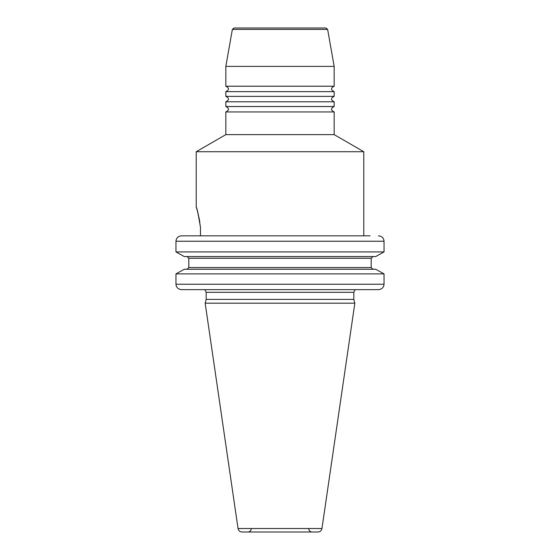 <?xml version="1.0" encoding="UTF-8"?>
<svg xmlns="http://www.w3.org/2000/svg" width="560" height="560" viewBox="0 0 560 560"><rect width="100%" height="100%" fill="white"/><g stroke="black" fill="none" stroke-linecap="round" stroke-linejoin="round"><path stroke-width="0.84" d="M187.019 269.255L188.783 267.561L188.783 258.251L187.019 256.557M372.981 269.255L371.217 267.561L371.217 258.251L372.981 256.557M197.407 289.646L181.566 289.646C178.143 289.317 176.274 287.511 175.959 284.228C176.274 287.511 178.143 289.317 181.566 289.646L378.434 289.646C381.857 289.317 383.726 287.511 384.041 284.228C383.726 287.511 381.857 289.317 378.434 289.646L370.034 289.646M384.041 273.896L384.041 284.228L175.959 284.228L175.959 273.896L184.296 269.255L175.959 273.896L384.041 273.896L375.704 269.255L384.041 273.896M375.704 256.557L384.041 251.916L375.704 256.557L184.296 256.557L175.959 251.916L184.296 256.557M197.407 235.83L181.566 235.83C178.143 236.159 176.274 237.965 175.959 241.241L384.041 241.241C383.726 237.965 381.857 236.159 378.434 235.83C381.857 236.159 383.726 237.965 384.041 241.241L384.041 251.916L175.959 251.916L175.959 241.241C176.274 237.965 178.143 236.159 181.566 235.83L370.034 235.83M280 235.83L363.776 235.83L363.776 151.725L196.224 151.725L196.224 207.221M364.623 235.83L363.776 235.83M201.509 289.646L364.623 289.646M200.466 227.374L200.466 235.83L200.466 227.374C198.744 215.943 197.351 209.272 196.266 207.361C196.777 207.053 198.177 213.724 200.466 227.374M184.296 269.255L375.704 269.255M199.857 222.348L199.024 217.686M198.121 213.773L197.274 210.637M196.847 209.195L196.672 208.635M196.224 151.725L225.841 134.624L334.159 134.624L363.776 151.725M280 66.395L225.841 66.395L225.841 86.219L334.159 86.219L334.159 66.395L280 66.395M225.841 86.219C229.334 88.025 229.334 89.831 225.841 91.637L225.841 96.376L334.159 96.376L334.159 91.637C330.666 89.831 330.666 88.025 334.159 86.219M225.841 91.637L334.159 91.637M225.841 96.376C229.334 98.182 229.334 99.981 225.841 101.787L225.841 106.526L334.159 106.526L334.159 101.787C330.666 99.981 330.666 98.182 334.159 96.376M225.841 101.787L334.159 101.787M225.841 134.624L225.841 111.944L334.159 111.944C330.666 110.138 330.666 108.332 334.159 106.526M280 28L234.031 28L232.365 29.4L327.635 29.4L325.969 28L235.459 28L302.001 28M312.158 532A3.388 3.388 0 0 1 308.77 528.612M247.842 532A3.388 3.388 0 0 0 251.23 528.612M321.958 528.528L238.042 528.528C238.525 530.677 239.862 531.832 242.06 532L317.94 532C320.138 531.832 321.475 530.677 321.958 528.528L354.83 303.184L205.17 303.184L206.185 299.397L206.185 292.32L353.815 292.32L355.131 289.646M206.185 299.397L353.815 299.397L354.83 303.184M371.217 258.251L188.783 258.251M188.783 267.561L371.217 267.561M334.159 134.624L334.159 111.944M327.635 29.4L334.159 66.395M238.042 528.528L205.17 303.184M353.815 299.397L353.815 292.32M204.869 289.646L206.185 292.32M232.365 29.4L225.841 66.395M225.841 106.526C229.334 108.332 229.334 110.138 225.841 111.944"/></g></svg>
